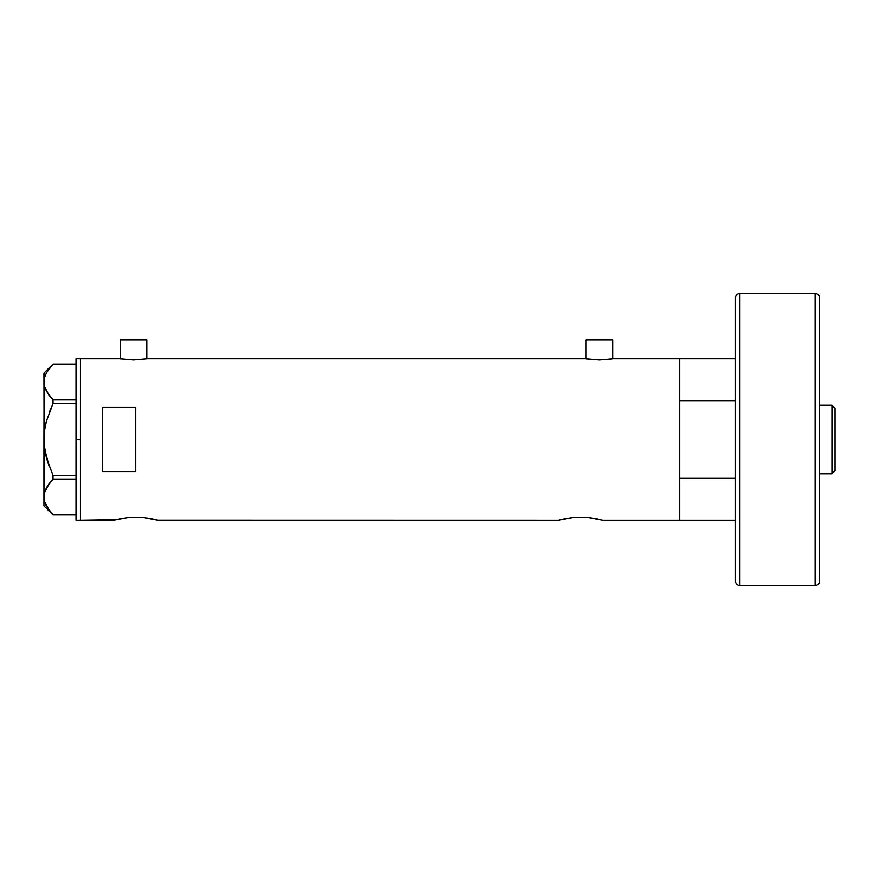 <?xml version="1.0" encoding="UTF-8"?>
<svg xmlns="http://www.w3.org/2000/svg" width="879" height="879" viewBox="0 0 879 879"><rect width="100%" height="100%" fill="white"/><g stroke="black" fill="none" stroke-linecap="round" stroke-linejoin="round"><path stroke-width="1.32" d="M146.848 358.819L146.848 339.92L120.291 339.92L120.291 358.819L120.291 339.92L146.848 339.92L146.848 358.819M612.652 358.819L612.652 339.92L586.106 339.92L586.106 358.819L586.106 339.92L612.652 339.92L612.652 358.819M115.841 519.698L80.461 520.269L80.461 358.731L119.742 358.731L133.564 359.929L147.397 358.731L585.546 358.731L147.397 358.731L133.564 359.929L119.742 358.731L80.461 358.731L80.461 520.269L113.655 520.269L127.554 517.61L144.013 517.61L157.912 520.269L558.44 520.269L572.339 517.61L588.798 517.61L602.697 520.269L679.709 520.269L679.709 358.731L613.212 358.731L599.379 359.929L585.546 358.731M156.934 520.005L155.726 519.698L156.934 520.005M154.1 519.313L152.056 518.863L154.089 519.302M143.87 517.61L151.078 518.665M598.896 519.313L596.841 518.863L598.896 519.313M588.655 517.61L595.863 518.665M135.784 471.573L102.59 471.573L102.59 407.427L135.784 407.427L135.784 471.573L102.59 471.573L102.59 407.427L135.784 407.427L135.784 471.573L135.784 407.427M558.44 520.269L157.66 520.203M565.285 518.665L572.482 517.61M591.776 517.984L592.347 518.072M613.212 358.731L679.709 358.731L679.709 520.269L679.709 478.352L735.47 478.352L679.709 478.352L679.709 520.269L735.47 520.269L602.697 520.269M115.83 519.698L127.114 517.665M120.5 518.665L119.511 518.863M149.661 518.412L150.913 518.643M559.429 520.005L564.296 518.863M566.702 518.412L565.439 518.643M572.306 517.621L570.724 517.797M594.446 518.412L595.698 518.643M588.798 517.61L572.339 517.61M147.562 518.072L146.969 517.984M144.013 517.61L127.697 517.61M612.158 358.907L599.379 359.929L586.601 358.907M120.797 358.907L119.742 358.731M76.033 520.269L76.033 358.731L76.033 439.5L80.461 439.5L80.461 358.731L80.461 439.5L76.033 439.5L76.033 520.269L80.461 520.269L80.461 439.5L80.461 520.269M48.982 510.161L53.015 514.918L76.033 514.918L53.015 514.918L46.477 506.238L44.609 501.689L43.95 496.987L44.587 492.372L49.323 483.362L46.477 487.746L44.598 492.328L46.444 487.812L53.015 479.066L49.345 483.351L53.015 479.066L53.015 475.352L76.033 475.352L53.015 475.352L46.444 457.871L44.598 448.784L43.95 439.5L44.598 430.161L43.95 439.5L44.598 430.161L46.455 421.085L53.015 403.648L53.015 399.934L76.033 399.934L53.015 399.934L46.477 391.254L44.609 386.705L43.95 382.013L44.587 377.388L46.444 372.828L53.015 364.082L76.033 364.082L53.015 364.082L46.444 372.828L44.609 377.311M49.345 483.351L53.015 479.066L76.033 479.066L53.015 479.066L53.015 475.352L46.444 457.871L44.115 444.17L43.95 373.114L44.587 386.628L43.95 382.013L44.609 386.705L48.839 394.979M44.598 448.806L49.334 466.76L46.455 457.915M44.598 430.161L46.455 421.085L53.015 403.648L49.334 412.218L53.015 403.648L76.033 403.648L53.015 403.648L53.015 399.934L48.828 394.968M46.455 421.107L45.972 422.986M44.115 434.819L43.95 496.987L44.587 492.372M49.718 511.128L44.609 501.689L43.95 496.987L43.95 505.886L43.95 439.885M45.455 504.106L46.477 506.238M44.115 494.635L45.455 489.9M48.675 484.252L46.466 487.779M44.598 448.839L45.411 453.52M44.598 430.194L44.411 431.699M46.444 421.118L45.554 424.81M44.126 379.607L44.587 377.388M43.95 439.5L44.115 379.684M679.709 358.731L679.709 400.648L735.47 400.648L679.709 400.648L679.709 358.731L735.47 358.731M831.952 473.803L835.05 470.704L835.05 408.296L831.952 405.197L831.952 473.803L831.952 405.197L819.558 405.197L831.952 405.197L835.05 408.296L835.05 470.704L831.952 473.803L819.558 473.803L831.952 473.803M735.47 297.871A4.428 4.428 0 0 1 739.898 293.454L815.13 293.454L815.13 585.546A4.428 4.428 0 0 0 819.558 581.129L819.558 297.871A4.428 4.428 0 0 0 815.13 293.454L739.898 293.454A4.428 4.428 0 0 0 735.47 297.871L735.47 581.129A4.428 4.428 0 0 0 739.898 585.546L739.898 293.454L739.898 585.546L815.13 585.546L815.13 293.454A4.428 4.428 0 0 1 819.558 297.871L819.558 581.129A4.428 4.428 0 0 1 815.13 585.546L739.898 585.546A4.428 4.428 0 0 1 735.47 581.129L735.47 298.563M76.033 358.731L80.461 358.731M43.95 505.886L52.982 514.918M43.95 373.114L52.982 364.082"/></g></svg>
